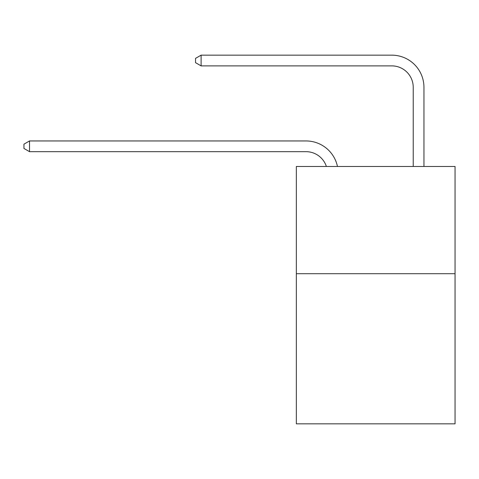 <?xml version="1.0" encoding="UTF-8"?>
<svg xmlns="http://www.w3.org/2000/svg" width="479" height="479" viewBox="0 0 479 479"><rect width="100%" height="100%" fill="white"/><g stroke="black" fill="none" stroke-linecap="round" stroke-linejoin="round"><path stroke-width="0.72" d="M455.05 273.707L455.05 423.843L296.339 423.843L296.339 166.47L455.05 166.47L455.05 273.707L296.339 273.707M305.985 151.669A21.447 21.447 -25.2 0 1 326.379 166.47A21.447 21.447 -38.6 0 0 305.985 151.669L29.524 151.669L23.95 148.454L23.95 144.167L29.524 140.946L305.985 140.946A32.171 32.171 154.8 0 1 337.467 166.47M413.227 166.47L413.227 87.328A21.447 21.447 119.3 0 0 391.78 65.88L201.108 65.88L195.534 62.665L195.534 58.372L201.108 55.157L391.78 55.157A32.171 32.171 41.1 0 1 423.951 87.328L423.951 166.47M413.227 87.328A21.447 21.447 -138.9 0 0 391.78 65.88A21.447 21.447 -138.9 0 1 413.227 87.328A21.447 21.447 -138.9 0 0 391.78 65.88A21.447 21.447 -138.9 0 1 413.227 87.328A21.447 21.447 -138.9 0 0 391.78 65.88A21.447 21.447 -138.9 0 1 413.227 87.328A21.447 21.447 -138.9 0 0 391.78 65.88A21.447 21.447 -138.9 0 1 413.227 87.328A21.447 21.447 -138.9 0 0 391.78 65.88A21.447 21.447 -138.9 0 1 413.227 87.328A21.447 21.447 -138.9 0 0 391.78 65.88A21.447 21.447 -138.9 0 1 413.227 87.328A21.447 21.447 -138.9 0 0 391.78 65.88A21.447 21.447 -138.9 0 1 413.227 87.328A21.447 21.447 -138.9 0 0 391.78 65.88A21.447 21.447 -138.9 0 1 413.227 87.328A21.447 21.447 -138.9 0 0 391.78 65.88A21.447 21.447 -138.9 0 1 413.227 87.328A21.447 21.447 -138.9 0 0 391.78 65.88A21.447 21.447 -138.9 0 1 413.227 87.328A21.447 21.447 -138.9 0 0 391.78 65.88A21.447 21.447 -138.9 0 1 413.227 87.328A21.447 21.447 -138.9 0 0 391.78 65.88A21.447 21.447 -138.9 0 1 413.227 87.328A21.447 21.447 -138.9 0 0 391.78 65.88A21.447 21.447 -138.9 0 1 413.227 87.328A21.447 21.447 -138.9 0 0 391.78 65.88A21.447 21.447 -138.9 0 1 413.227 87.328A21.447 21.447 -138.9 0 0 391.78 65.88A21.447 21.447 -138.9 0 1 413.227 87.328A21.447 21.447 -138.9 0 0 391.78 65.88A21.447 21.447 -138.9 0 1 413.227 87.328A21.447 21.447 -138.9 0 0 391.78 65.88A21.447 21.447 -138.9 0 1 413.227 87.328A21.447 21.447 -138.9 0 0 391.78 65.88A21.447 21.447 -138.9 0 1 413.227 87.328A21.447 21.447 -138.9 0 0 391.78 65.88A21.447 21.447 -138.9 0 1 413.227 87.328A21.447 21.447 -138.9 0 0 391.78 65.88A21.447 21.447 -138.9 0 1 413.227 87.328A21.447 21.447 -138.9 0 0 391.78 65.88A21.447 21.447 -138.9 0 1 413.227 87.328A21.447 21.447 -138.9 0 0 391.78 65.88A21.447 21.447 -138.9 0 1 413.227 87.328A21.447 21.447 -138.9 0 0 391.78 65.88A21.447 21.447 -138.9 0 1 413.227 87.328A21.447 21.447 -138.9 0 0 391.78 65.88A21.447 21.447 -138.9 0 1 413.227 87.328A21.447 21.447 -138.9 0 0 391.78 65.88A21.447 21.447 -138.9 0 1 413.227 87.328A21.447 21.447 -138.9 0 0 391.78 65.88A21.447 21.447 -138.9 0 1 413.227 87.328A21.447 21.447 -138.9 0 0 391.78 65.88A21.447 21.447 -138.9 0 1 413.227 87.328A21.447 21.447 -138.9 0 0 391.78 65.88A21.447 21.447 -138.9 0 1 413.227 87.328A21.447 21.447 -138.9 0 0 391.78 65.88A21.447 21.447 -138.9 0 1 413.227 87.328A21.447 21.447 -138.9 0 0 391.78 65.88A21.447 21.447 -138.9 0 1 413.227 87.328A21.447 21.447 -138.9 0 0 391.78 65.88A21.447 21.447 -138.9 0 1 413.227 87.328A21.447 21.447 -138.9 0 0 391.78 65.88A21.447 21.447 -138.9 0 1 413.227 87.328A21.447 21.447 -138.9 0 0 391.78 65.88A21.447 21.447 -138.9 0 1 413.227 87.328A21.447 21.447 -138.9 0 0 391.78 65.88M29.524 140.946L29.524 151.669M201.108 55.157L201.108 65.88"/></g></svg>
